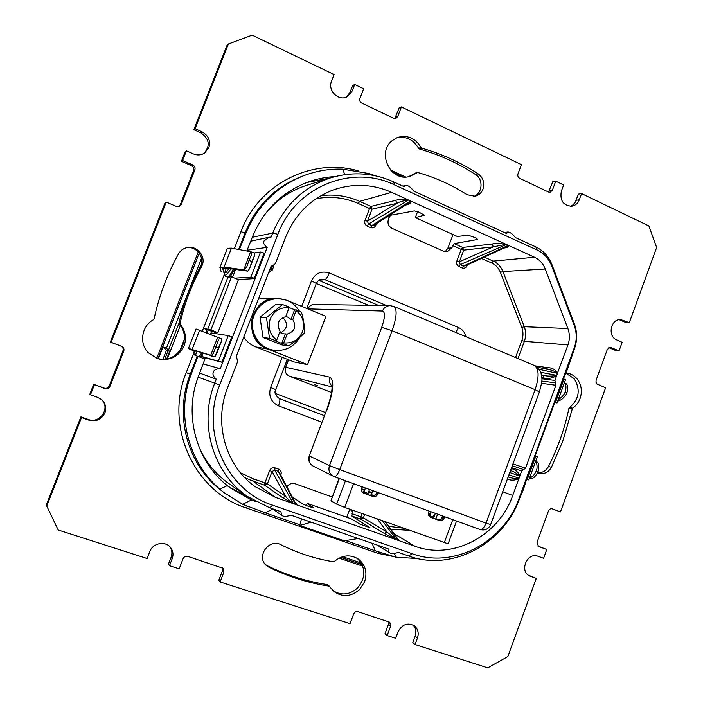 <?xml version="1.0" encoding="UTF-8"?>
<svg xmlns="http://www.w3.org/2000/svg" width="703" height="703" viewBox="0 0 703 703"><rect width="100%" height="100%" fill="white"/><g stroke="black" fill="none" stroke-linecap="round" stroke-linejoin="round"><path stroke-width="1.05" d="M201.506 258.238L166.435 348.205L163.008 346.895L158.386 358.75M199.221 253.071L158.026 358.671M166.69 358.925L169.616 351.43L168.465 350.199L178.993 323.187M163.008 346.895L166.514 350.138L169.616 351.43M179.66 351.307L181.805 345.779L182.745 346.104M181.769 348.152L182.033 345.832M396.597 174.898L398.17 175.618M361.272 563.033L342.589 556.688M184.291 339.391L181.805 345.779M167.332 358.802L180.249 325.63M202.657 353.117L200.258 357.194L202.288 354.127L201.155 353.662L198.958 356.702M193.694 354.084L195.654 354.839L197.051 351.228M195.654 354.839L194.573 352.888L193.65 352.528M207.236 331.913L206.454 331.341L206.744 333.108M202.086 330.77L202.429 331.447M205.733 329.224L206.454 331.341M194.564 352.959L195.443 350.692M230.839 268.845L227.614 273.616L226.542 271.991L224.406 273.291M227.614 273.616L224.582 275.752M168.465 350.199L166.435 348.205M191.251 350.191L188.501 348.398L211.7 355.604L213.334 353.363L218.343 340.428L217.649 337.317L221.568 338.846L221.507 341.052L218.519 347.809L215.593 346.72M218.519 347.809L214.977 356.834L191.365 349.488L194.028 351.245M217.64 337.317L199.538 330.331L192.121 349.426M188.509 348.38L196.04 328.995L199.538 330.331M221.243 271.973L219.925 267.5L224.099 267.087L231.445 248.159L250.611 251.7L243.783 269.855L246.691 267.184L248.994 260.418L251.911 261.49L254.794 255.022L254.627 253.142M219.995 267.351L227.403 248.282L231.445 248.159M224.055 273.124L222.763 268.599L226.551 268.23L247.764 271.138L243.669 269.838L224.099 267.087M250.611 251.7L251.718 252.21L251.648 254.372L248.994 260.418M247.764 271.138L249.442 268.836L251.911 261.49M566.082 383.689L566.372 383.908C567.875 385.262 568.068 388.179 566.97 392.652L566.064 394.699C563.279 398.25 561.214 400.104 559.86 400.253L557.637 401.264M566.97 392.652L565.256 391.808C566.416 387.467 566.152 384.506 564.456 382.95L564.368 382.88M554.746 402.582L557.031 402.924L565.484 379.84L564.061 379.049L555.59 402.178L554.966 401.923L526.679 479.121L528.814 479.973L526.626 479.27M565.256 391.808L564.351 393.865C562.312 396.826 560.353 398.557 558.446 399.058M559.86 400.253L558.349 399.339M529.368 478.453L531.064 478.787L529.473 478.163M511.23 468.611C514.842 469.279 517.76 471.625 519.983 475.659L519.526 475.492M535.616 461.405L537.241 462.047C538.357 462.53 538.85 465.008 538.7 469.463L538.067 471.634L536.301 470.913C534.385 475.008 532.189 477.319 529.711 477.829L529.587 477.855M531.064 478.787L531.705 478.62C533.885 478.128 536.002 475.799 538.067 471.634M535.563 461.528C536.82 462.82 537.277 465.219 536.943 468.743L536.301 470.913M94.387 384.822L90.476 394.77L89.843 394.207L93.727 384.321L104.923 388.654C107.208 389.242 108.877 388.504 109.932 386.439L123.772 351.14C124.396 348.925 123.658 347.3 121.566 346.263L111.1 342.317L166.224 202.113L176.444 206.427L179.485 206.392L181.312 204.45L194.863 169.889C195.478 167.709 194.766 166.049 192.736 164.915L182.587 160.495L186.392 150.811L193.387 153.878C197.323 155.477 201.04 155.214 204.52 153.087L208.826 147.771C210.777 140.82 208.519 135.503 202.042 131.83L195.074 128.719L228.387 43.99L252.157 35.15L334.092 74.562L331.526 81.197C327.343 90.696 338.969 101.856 347.431 96.575L352.159 91.074L354.699 84.465L363.636 88.771L359.962 98.323C359.391 100.415 360.033 102.023 361.887 103.139L393.425 118.166L396.07 118.236L397.793 116.39L401.404 106.935L521.406 164.651L517.997 173.799C517.452 175.794 518.023 177.305 519.71 178.334L548.384 191.998L550.115 192.227L552.382 190.223L555.739 181.163L563.648 184.968L561.337 191.198C559.764 200.61 563.261 205.619 571.829 206.234C575.335 205.54 577.822 203.395 579.281 199.784L581.574 193.589L648.878 225.962L656.646 247.491L629.29 322.703L620.767 319.575C610.696 318.696 607.225 336.333 616.759 339.927L622.164 342.299L619.035 350.885L610.345 347.256L607.357 349.356L596.109 380.2L596.003 382.379L597.137 384.11L605.617 387.784L560.467 511.916L552.373 508.858C550.616 508.427 549.315 509.121 548.463 510.949L537.013 542.373L538.507 546.477L546.793 549.5L543.595 558.287L537.988 556.266C527.259 551.793 519.007 571.258 529.649 576.003L536.275 578.42L507.856 656.549L487.741 667.85L415.06 644.528L417.477 637.999C419.032 632.999 417.995 628.939 414.366 625.819C407.573 622.296 402.16 624.273 398.126 631.751L395.692 638.306L387.151 635.565L390.692 626.039L389.761 622.243L357.985 611.715C356.026 611.302 354.567 612.076 353.627 614.027L350.032 623.658L220.127 581.97L223.932 571.987L223.326 568.393L187.833 556.389C185.671 555.915 184.081 556.706 183.061 558.744L179.186 568.832L169.493 565.722L172.182 558.744C173.588 554.746 173.105 551.082 170.741 547.76C165.741 540.572 152.823 542.857 149.853 551.53L147.147 558.551L58.2 530L46.732 506.028L81.522 417.547L88.833 420.139C96.17 421.941 101.531 419.533 104.914 412.907C106.645 407.714 105.503 403.258 101.478 399.524L97.761 397.397L90.476 394.77M226.375 268.212L224.283 273.608L224.178 274.882L225.619 276.49L227.939 277.131L231.515 276.815L238.422 279.645L217.895 332.668L210.918 329.935L204.784 328.609L203.185 328.986L201.91 331.245M194.485 350.366L193.58 353.723L195.03 355.331L204.933 358.978L198.176 377.133C183.659 414.647 196.067 460.808 227.262 485.606L229.96 487.733L251.472 499.991L255.918 501.678M565.739 372.959L566.706 373.047C570.88 373.636 574.369 375.622 577.172 378.996C581.46 384.769 582.427 391.263 580.089 398.478C578.534 402.617 576.003 405.851 572.514 408.171L562.672 441.449L551.416 467.302C548.349 472.478 544.14 474.463 538.797 473.251L537.619 472.794M333.275 561.75L334.452 561.381C342.247 555.01 350.164 554.21 358.196 558.973C365.411 564.702 367.555 572.286 364.646 581.715L359.62 589.536C351.166 596.812 342.642 597.497 334.039 591.583L329.101 586.153C308.257 583.015 288.186 576.697 268.871 567.207L266.173 565.344C255.866 556.627 269.144 538.032 280.849 544.702C297.633 553.094 315.102 558.78 333.275 561.75M153.386 319.768L154.115 318.784C159.08 295.822 167.226 274.17 178.544 253.818C180.372 250.672 183.052 248.625 186.576 247.684C196.418 244.785 206.26 256.033 202.156 265.356L201.427 266.92C191.638 284.61 184.537 303.406 180.135 323.31L180.451 324.593C185.557 331.078 186.761 338.205 184.063 345.973C178.457 357.212 169.467 361.377 157.103 358.46L148.184 352.686C138.895 343.231 141.637 325.937 153.386 319.768M417.687 172.481L409.902 176.304C391.474 182.718 376.325 153.526 391.756 140.943L397.274 137.533C407.309 134.633 415.209 137.937 420.983 147.463L421.844 148.192C442.002 153.957 460.773 162.507 478.163 173.834C483.216 177.736 484.824 182.833 482.987 189.125C481.432 192.956 478.761 195.337 474.964 196.251L467.056 194.722C451.765 184.898 435.306 177.481 417.687 172.481M46.732 506.028L46.354 504.816L80.933 416.853L88.209 419.427C100.221 424.313 111.039 407.336 101.118 399.234M169.493 565.722L168.421 564.21L171.093 557.268C172.393 553.648 172.086 550.247 170.17 547.075M220.127 581.97L218.791 580.388L222.579 570.467L222.526 567.743M387.151 635.565L384.989 633.772L388.504 624.29L388.443 621.628M415.06 644.528L412.766 642.7L415.165 636.206C416.571 631.892 415.904 628.174 413.153 625.046M528.348 575.195L536.275 578.42M537.76 545.976L546.793 549.5M552.031 508.761L560.467 511.916M608.833 347.581L615.81 350.63L619.035 350.885M629.29 322.703L626.021 322.589L619.141 319.68M570.282 206.331L572.927 204.881L575.036 202.587L578.472 194.125L581.574 193.589M548.56 192.068L552.76 181.778L555.739 181.163M394.84 118.491L399.119 107.981L401.404 106.935M346.386 97.076L350.112 92.225L352.634 85.652L354.699 84.465M228.387 43.99L226.972 45.449L193.843 129.695L195.074 128.719M203.87 153.482C210.531 145.802 209.494 138.904 200.777 132.788L193.843 129.695M186.392 150.811L185.205 151.663L181.427 161.286L182.587 160.495M178.887 206.612L180.161 204.995L193.641 170.627C194.248 168.456 193.536 166.813 191.515 165.688L181.427 161.286M166.224 202.113L165.152 202.675L110.345 342.062L111.1 342.317M93.727 384.321L104.202 388.135C106.469 388.715 108.13 387.977 109.185 385.929L122.946 350.841C123.561 348.635 122.832 347.018 120.749 345.99L110.345 342.062M537.654 472.715C542.338 473.005 545.959 470.905 548.498 466.44C557.839 448.031 564.641 428.716 568.903 408.496L569.492 407.608C579.228 399.242 580.775 389.567 574.123 378.592L565.66 373.047M333.117 590.757C341.535 595.81 349.69 594.879 357.581 587.972C366.061 577.33 365.92 567.444 357.159 558.305M265.426 564.571L267.281 565.722C286.499 575.168 306.473 581.46 327.203 584.597L329.707 586.425M156.593 358.284C175.987 365.27 193.263 339.356 179.318 324.443L178.993 323.169C183.378 303.38 190.434 284.689 200.162 267.105C205.733 258.071 196.392 245.294 185.987 247.843M408.733 176.594L417.011 172.481M473.637 196.436C482.46 193.817 483.708 179.335 475.518 174.502C458.215 163.237 439.524 154.73 419.463 149.01L418.601 148.28C413.232 139.273 405.754 135.846 396.149 138.008M80.933 416.853L81.522 417.547M375.455 175.768L369.005 173.536L342.607 169.142C329.338 168.72 316.429 170.882 303.889 175.618C276.92 186.488 257.658 205.513 246.12 232.684L239.31 249.618M204.125 328.609L214.503 332.185L217.895 332.668M204.468 328.626L205.346 328.74M227.262 485.606L219.819 489.183C188.017 462.064 175.908 413.751 191.128 374.479L197.912 356.298M272.913 509.025L265.189 512.83L242.658 504.288L251.472 499.991M219.819 489.183L223.396 492.17L242.658 504.288M265.189 512.83L299.557 524.684M345.727 540.616L375.288 550.818L372.089 543.314M417.468 558.56L395.851 557.18L375.288 550.818M231.515 276.815L210.918 329.935M335.103 176.585C326.016 177.033 317.167 178.79 308.538 181.857C282.562 191.726 264.056 209.617 253.018 235.531L246.806 250.997M232.535 277.237L235.531 269.504M254.17 252.975L260.549 252.034L264.091 253.133L254.381 278.265L255.127 278.573L232.508 337.124L231.753 336.825L221.946 362.203L222.702 362.493L205.223 357.818L204.793 358.925M234.749 278.142L250.848 277.131L254.381 278.265M238.159 279.539L255.127 278.573L264.829 253.44L264.091 253.133M555.59 402.178L557.031 402.924M526.679 479.121L523.269 489.868L519.728 498.102L519.262 497.9L574.298 347.686L574.439 348.758L567.418 369.356L563.437 378.785L564.061 379.049M215.118 332.273L214.661 333.45M198.914 446.774C205.654 462.056 215.759 474.411 229.231 483.849L247.974 496.757L269.706 507.786L280.901 511.679L281.639 515.308C283.546 516.758 286.604 516.696 290.831 515.123L388.996 549.175L388.284 551.231L389.374 552.663C391.079 553.832 394.067 553.753 398.32 552.409L408.707 556.011C452.091 572.049 504.095 543.577 519.728 498.102M402.898 186.119L405.376 185.46L404.269 186.752L393.671 181.901C373.152 172.718 352.071 171.383 330.428 177.912L306.429 185.407C289.188 190.961 274.908 201.207 263.563 216.155M349.76 509.192L352.801 511.731L353.17 510.396M346.728 517.25L349.655 509.49M387.608 216.568L389.216 217.289L390.648 215.232L414.375 210.909L418.812 212.086L424.384 215.18L415.332 217.596L457.319 236.48L468.18 235.206L475.913 237.886L477.653 239.477L454.156 243.625L452.02 247.553L447.749 248.458L453.048 234.556M447.749 248.458L445.148 251.718M247.105 250.25L267.193 247.333L264.829 253.44M198.158 377.168L214.731 383.144L216.269 379.154C213.343 376.606 212.368 374.26 213.343 372.115C214.064 369.883 216.383 368.741 220.311 368.688L232.508 337.124M220.311 368.688L203.079 363.952M199.67 373.117L216.269 379.154M267.193 247.333C264.135 245.198 263.089 243.071 264.047 240.944L269.073 237.254L271.173 237.025L272.694 233.097C284.091 205.531 303.336 187.13 330.428 177.912M405.376 185.46C407.889 185.1 410.657 186.963 413.672 191.049L506.635 233.572L507.68 232.025C509.754 231.885 512.346 233.739 515.466 237.605L535.791 246.902L537.197 250.057L394.453 184.871C351.808 163.922 295.119 186.875 277.887 234.31L219.723 384.998L214.731 383.144C198.308 423.944 213.185 473.427 247.974 496.757M203.07 353.249L201.805 356.509L221.946 362.203M210.338 334.496L210.97 332.871L228.247 335.595L231.753 336.825M201.805 356.509L205.162 357.985M527.312 479.367L535.853 456.036L537.338 456.695L528.814 479.973M535.853 456.036L535.229 455.79M563.437 378.785L554.966 401.923M574.439 348.758C577.365 340.401 577.339 332.106 574.369 323.881L551.987 264.75C548.727 256.49 543.331 250.549 535.791 246.902M537.268 250.083C543.99 253.335 548.815 258.634 551.723 266.006L574.237 325.463C576.891 332.818 576.917 340.226 574.298 347.686M519.262 497.9C504.148 541.846 454.006 569.21 412.195 553.736L272.65 505.176C226.647 490.571 200.1 432.53 219.723 384.998M539.113 369.347L557.409 373.337L567.936 344.945C569.869 339.426 569.852 333.96 567.883 328.529L545.273 269.003C543.111 263.537 539.526 259.618 534.535 257.236L391.606 192.35C373.021 184.151 354.013 183.193 334.584 189.476C311.578 197.851 295.198 213.861 285.462 237.535L275.427 263.563L273.678 265.005L272.228 265.198M546.108 369.066L547.848 367.695C551.837 367.687 555.115 369.409 557.69 372.871L556.591 375.877L556.671 375.358L540.695 372.3M509.789 472.548L519.71 476.116L521.688 471.036L525.554 468.128L555.941 385.262L554.922 380.437L556.591 375.859C551.846 378.337 547.663 379.049 544.06 378.012L542.997 375.279C547.356 376.377 551.917 376.404 556.671 375.358M519.992 475.65L512.733 495.448C498.866 535.695 453.057 560.414 414.972 546.275L275.585 497.425L252.834 481.054L244.758 477.645M273.195 265.031L270.963 266.499L236.366 356.228L237.667 361.527L227.491 387.933C213.422 423.074 225.61 465.738 254.996 486.573L275.585 497.425M412.195 553.736L408.707 556.011M352.801 511.731L351.869 516.002L369.989 527.733L359.874 524.078L351.289 518.858L307.22 503.348L313.749 507.961L307.624 506.019L303.344 504.218L292.272 497.03M395.71 200.364L396.896 203.316L367.467 221.19L368.451 224.081L367.203 226.094C365.015 224.828 364.277 222.956 364.98 220.487L367.467 221.19L372.036 209.195L370.912 206.41L359.655 201.383L358.293 203.492L369.541 208.51L370.912 206.41L395.71 200.364C398.144 199.38 402.248 199.195 408.021 199.81M506.204 247.017L508.761 245.54C508.55 246.938 506.986 247.755 504.06 248.001M492.214 243.994C495.237 243.343 499.824 243.44 505.975 244.284L493.321 246.85L492.214 243.994L462.679 247.438L454.156 243.625M408.258 203.439L410.429 200.979L410.974 201.146C411.053 203.193 409.366 204.468 405.903 204.968L405.816 204.995M374.769 224.723L375.815 225.285C374.717 227.561 372.977 228.334 370.595 227.596L371.852 225.575L368.451 224.081L408.434 200.074C403.689 200.627 399.84 201.708 396.896 203.316L372.036 209.195L369.541 208.51L364.98 220.487M410.429 200.979L371.852 225.575L373.662 225.435L408.373 203.369M389.216 217.289L388.469 219.239C387.283 223.361 388.513 226.419 392.16 228.422L443.707 251.27L447.31 251.683L452.02 247.553M269.653 470.553C270.796 468.189 272.606 467.293 275.093 467.882L274.732 470.079L272.079 471.537L269.653 470.553L264.943 482.899L267.368 483.892L264.644 485.219L264.943 482.899L253.159 478.734L240.382 472.732M279.399 472.381L278.283 471.353L278.634 469.147C280.901 470.272 281.675 472.082 280.954 474.604L280.471 474.428M332.071 496.924L295.251 483.796C291.657 482.899 288.889 483.919 286.956 486.854M466.432 265.303L467.091 265.629C466.036 267.861 464.384 268.625 462.135 267.931L463.462 266.015L465.166 265.875M458.918 266.516C456.853 265.303 456.159 263.502 456.836 261.094L459.349 261.815L460.245 264.6L458.918 266.516L462.135 267.931M273.95 264.943L273.669 266.463L272.72 266.033M270.725 269.311L272.263 270.11L268.546 272.782M317.466 281.472L316.464 283.564L311.491 280.813C315.339 273.142 321.262 270.532 329.276 272.992L458.514 327.528C462.416 329.303 464.92 332.378 466.045 336.755M322.009 422.257L278.511 405.842C270.936 402.063 268.3 395.965 270.611 387.546L275.699 389.585C274.056 392.546 275.304 395.561 279.451 398.636L324.487 415.728M398.091 539.412C399.269 540.159 399.524 540.563 398.873 540.633L398.179 539.535M282.747 497.742L285.629 496.327L272.079 471.537L267.368 483.892L285.629 496.327C287.193 498.453 289.768 500.879 293.353 503.603L282.747 497.742L264.644 485.219L252.834 481.054L253.159 478.734M295.339 502.909C296.851 503.937 297.061 504.49 295.981 504.569M377.511 519.034L386.905 531.96L395.965 539.614L384.181 533.357L360.797 519.157L360.929 516.846L363.381 517.847L364.646 514.473M351.869 516.002L360.797 519.157L363.381 517.847L386.905 531.96L384.181 533.357M507.408 479.024C510.668 480.641 514.499 480.527 518.876 478.681L518.955 478.154L508.937 474.85M557.409 373.337C554.649 371.149 551.354 369.831 547.532 369.374L546.679 369.189M519.71 476.116C517.162 473.444 514.086 471.608 510.501 470.597M508.19 476.898C511.635 478.277 515.229 478.699 518.955 478.154M295.989 504.569L295.462 503.146M269.425 270.488L270.655 269.425M417.608 211.594L415.332 217.596M301.464 518.814L299.724 525.51L311.165 522.171M307.22 503.348L306.385 505.562M344.092 540.8L358.31 538.533M386.694 305.594L324.9 279.671C326.192 279.188 327.651 276.964 329.276 272.992M455.729 332.422L458.514 327.528M278.511 405.842C279.943 401.817 280.251 399.409 279.451 398.636M318.749 280.295L324.9 279.671L321.693 279.188M393.671 181.901L394.453 184.871M307.519 364.646L325.955 316.306L286.411 300.137L276.815 298.265C249.486 296.93 241.639 340.296 267.65 348.996L307.519 364.646L294.065 361.948L255.707 346.913C250.707 344.909 246.727 341.605 243.774 337.009M258.396 299.091L264.495 298.3L276.815 298.265M448.119 543.823L344.69 507.39L336.667 504.121L330.946 500.826L339.048 478.409M429.094 511.072L428.681 512.179C428.039 514.455 428.645 516.16 430.517 517.294L439.217 520.448C441.493 521.002 443.189 520.132 444.287 517.83L444.691 516.723M362.159 486.792L361.737 487.926C361.078 490.211 361.694 491.942 363.6 493.128L372.713 496.45C375.086 497.03 376.843 496.151 377.977 493.805L378.399 492.68M435.544 513.401L432.846 516.828L429.647 515.677L430.798 512.584L429.955 513.998L428.408 513.445L429.955 513.998M432.081 517.689L432.846 516.828M431.15 511.81L430.798 512.584M429.348 516.38L429.647 515.677M429.823 513.955L429.058 516.002M370.956 495.624L372.581 491.485L371.755 492.935L368.662 491.819L371.755 492.935M369.55 489.473L367.616 494.42M368.064 493.427L363.978 491.942L363.521 492.944M364.216 490.211L363.231 492.838M365.516 488.005L364.33 490.255L361.456 489.209L364.33 490.255M363.978 491.942L365.156 488.796M369.242 490.272L369.602 489.49M372.933 490.703L372.581 491.485M371.632 492.891L370.648 495.518M376.949 492.153L376.246 494.033M376.65 492.961L377.001 492.179M377.045 492.188L376.676 493.172L377.977 493.805M363.02 492.768L371.43 495.8C373.803 496.38 375.551 495.501 376.676 493.172M443.154 516.169L442.802 517.127L444.287 517.83M429.902 516.907L437.741 519.737C440.016 520.29 441.704 519.42 442.802 517.127M317.712 385.824L314.478 384.576M289.065 307.8L285.673 316.64C278.08 319.188 276.217 324.039 280.093 331.192L276.692 340.059C269.741 334.531 267.606 327.466 270.268 318.846C274.056 310.691 280.321 307.009 289.065 307.8L289.179 306.991L282.536 304.548L275.752 304.425L260.013 317.176L263.036 337.493L281.701 344.865L288.608 345.92L283.335 343.67L287.237 334.048L283.634 333.82L279.68 332.273M288.608 345.92C294.979 341.684 300.269 337.335 304.478 332.862C304.566 326.087 303.573 319.224 301.49 312.264L289.1 307.589M276.692 340.059L276.182 340.841L269.548 338.38L266.463 317.598L282.536 304.548M266.463 317.598L260.013 317.176M294.592 309.821L290.928 319.39L287.712 317.097L285.699 316.57M290.928 319.39L292.8 319.514C296.64 326.64 294.785 331.491 287.237 334.048M282.773 317.448C288.415 323.538 287.676 328.661 280.567 332.835M292.8 319.514L296.288 309.882M283.845 342.888C292.571 343.582 298.784 339.883 302.492 331.79C305.137 323.275 303.028 316.245 296.183 310.691M283.335 343.67L281.71 343.433L285.392 333.837M269.548 338.38L263.036 337.493M281.71 343.433L274.592 340.612L276.182 340.841M299.548 311.332C294.469 303.204 287.193 298.968 277.711 298.643C266.604 299.197 258.739 304.68 254.126 315.085C248.01 329.733 258.142 347.95 273.432 350.147C284.803 351.5 293.573 347.273 299.733 337.466M273.432 350.147L272.588 349.997C257.342 347.809 247.228 329.637 253.326 315.032C257.931 304.663 265.778 299.197 276.85 298.643L277.711 298.643M339.039 558.129L362.766 566.179L339.039 558.138M340.683 557.365L362.133 564.65M402.722 176.831L392.608 172.173M168.035 350.832L164.783 359.171M201.515 352.73L201.155 353.662M207.35 333.336L206.77 332.95M228.853 268.564L226.542 271.991L224.881 272.07M233.598 269.231L228.633 277.07M166.514 350.138L162.964 359.251M156.751 358.328L198.272 251.911M405.569 176.971L390.499 170.029M210.223 355.507L213.967 356.904M210.584 355.604L217.649 337.317M222.781 268.933L223.036 268.282M234.345 248.695L240.944 231.7C258.651 183.887 312.378 157.217 358.372 170.908M224.178 274.882L203.185 328.986M193.58 353.723L186.233 372.66C164.08 426.238 194.239 491.634 246.454 508.023L378.021 553.358L400.104 557.91M88.209 419.427L88.833 420.139M171.093 557.268L172.182 558.744M222.579 570.467L223.932 571.987M388.504 624.29L390.692 626.039M415.165 636.206L417.477 637.999M530.651 576.434L528.718 575.458M609.466 347.335L611.188 347.467M620.661 320.19L623.913 320.304M579.281 199.784L576.196 200.293M552.382 190.223L549.412 190.785M397.793 116.39L395.525 117.383M352.159 91.074L350.112 92.225M202.042 131.83L200.777 132.788M192.736 164.915L191.515 165.688M193.641 170.627L194.863 169.889M181.312 204.45L180.161 204.995M121.566 346.263L120.749 345.99M122.946 350.841L123.772 351.14M109.932 386.439L109.185 385.929M104.202 388.135L104.923 388.654M240.944 231.7L245.075 232.948C256.173 205.988 274.724 187.279 300.726 176.831L303.889 175.618M238.66 249.495L245.075 232.948L246.12 232.684M191.128 374.479L190.293 374.181L197.297 356.14M223.396 492.17L220.162 489.596C187.086 463.998 173.984 414.761 190.293 374.181L186.233 372.66M249.284 497.645L228.317 486.458L249.38 497.715M378.671 551.978L378.021 553.358M246.454 508.023L247.228 506.362M255.391 501.494L254.794 501.046M395.851 557.18L394.26 553.419M207.631 329.496L227.939 277.131M342.607 169.142L344.857 174.669M369.005 173.536L369.479 174.696M329.83 178.096L306.886 182.472M569.492 407.608L572.514 408.171M568.903 408.496L571.926 409.058M548.498 466.44L551.416 467.302M327.203 584.597L329.101 586.153M267.281 565.722L268.871 567.207M179.318 324.443L180.451 324.593M200.162 267.105L201.427 266.92M178.993 323.169L180.135 323.31M414.19 173.413L416.545 172.727M418.601 148.28L420.983 147.463M419.463 149.01L421.844 148.192M475.518 174.502L478.163 173.834M260.549 252.034L250.848 277.131M204.617 358.855L204.986 357.906M214.477 333.424L214.933 332.247M252.333 237.245L272.694 233.097L277.887 234.31M228.247 335.595L218.448 360.938M574.369 323.881L574.237 325.463M272.65 505.176L269.706 507.786M391.606 192.35L359.655 201.383C347.264 195.909 334.347 194.01 320.911 195.68M534.535 257.236L493.269 261.112L484.288 257.096M390.648 215.232L390.095 214.986M367.203 226.094L370.595 227.596M375.815 225.285L376.43 223.668M481.397 258.423L491.775 263.054L493.269 261.112C497.759 263.212 500.984 266.692 502.944 271.543L500.422 272.369L521.767 327.457C523.357 331.772 523.384 336.122 521.837 340.507L515.536 357.546M452.741 245.637L461.212 249.416L462.679 247.438L463.734 250.127L461.212 249.416L456.836 261.094M278.634 469.147L275.093 467.882M280.787 475.043L280.954 474.604M362.15 513.585L360.929 516.846L352.062 513.708M403.241 528.155L388.864 526.371M491.775 263.054C495.791 264.926 498.673 268.036 500.422 272.369M467.091 265.629L467.381 264.873M315.972 198.773C330.577 195.952 344.681 197.525 358.293 203.492M272.263 270.11L273.669 266.463M270.611 387.546L282.193 357.291M301.692 306.394L311.491 280.813M414.972 546.275L394.084 533.753M382.476 520.791L396.387 539.711M398.364 540.405L385.182 521.758M502.724 491.757L512.733 495.448M409.48 530.37L390.833 529.157M547.848 367.695L535.176 365.85M567.936 344.945L524.368 341.298L517.979 358.574M554.922 380.437L541.872 378.768M541.828 377.731L544.06 378.012M511.599 467.6L521.688 471.036M541.495 375.094L542.997 375.279L541.468 374.98M521.767 327.457L524.28 326.702C526.064 331.526 526.09 336.394 524.368 341.298L521.837 340.507M545.273 269.003L502.944 271.543L524.28 326.702L567.883 328.529M541.82 381.061L555.432 382.845M541.591 383.32L555.941 385.262M525.554 468.128L512.953 463.927M523.621 469.586L512.276 465.755M295.453 504.332L278.283 471.353L274.732 470.079L293.353 503.603M344.338 540.844L299.838 525.501M459.349 261.815L463.734 250.127L493.321 246.85L459.349 261.815M508.225 245.373L463.462 266.015L460.245 264.6L506.345 244.521M325.674 412.591L275.304 393.416M318.67 280.348L378.671 305.462M316.464 283.564L368.557 305.295M551.987 264.75L551.723 266.006M267.65 348.996L255.707 346.913M307.976 308.96L308.037 308.81C309.276 305.99 311.394 304.531 314.39 304.425C311.262 304.531 309.065 306.016 307.8 308.863L382.458 311.042C385.332 312.088 385.086 317.519 381.729 327.326L329.47 465.606C328.116 470.289 329.408 473.848 333.345 476.274L334.294 476.687C335.937 476.748 337.739 474.393 339.698 469.613L486.063 523.076C484.174 527.654 482.161 529.807 480.052 529.544L334.373 476.713M331.86 385.429C332.607 389.383 330.902 397.494 326.746 409.752L309.25 455.895C307.976 460.333 309.302 463.752 313.213 466.151C309.478 463.848 308.248 460.483 309.531 456.071L329.47 465.606L339.698 469.613L392.107 330.682L381.729 327.326M327.062 409.84C333.556 391.017 334.496 380.13 329.865 377.177L285.462 367.265C284.346 371.333 285.682 374.321 289.46 376.228L331.517 392.511L289.408 376.21M288.538 359.778L285.664 367.274C284.539 371.377 285.822 374.365 289.513 376.246L331.965 386.878M314.39 304.425L390.112 305.647C386.518 305.779 383.961 307.58 382.458 311.042M331.913 386.026C329.443 383.557 328.767 380.604 329.865 377.177M313.213 466.151L334.294 476.687L480.052 529.544C484.929 530.791 488.462 529.148 490.65 524.614L486.063 523.076L535.115 389.699L392.107 330.682C396.747 317.325 397.353 309.25 393.952 306.464L393.803 306.403M534.139 365.367L534.333 365.446C539.06 368.732 539.324 376.817 535.115 389.699L539.386 391.993M433.54 518.225L435.131 513.928M435.798 519.034L437.6 514.157M442.503 515.932L441.317 519.139M345.472 480.738L336.667 504.121M330.946 500.826L339.356 478.523M353.609 483.69L344.69 507.39M452.802 519.666L444.278 542.716M430.306 513.656L428.47 512.988M374.321 495.685L371.404 494.631M364.664 489.894L361.518 488.752M372.089 492.575L368.82 491.397M371.43 495.8L372.713 496.45M363.196 492.891L364.022 493.313M430.192 517.109L430.869 517.434M437.741 519.737L439.217 520.448M206.559 329.531L207.675 333.468M202.675 353.117L202.288 354.127M234.802 269.407L230.013 276.947M156.734 358.328L198.264 251.902M405.622 176.971L390.455 169.985M216.111 355.006L221.515 341.052M254.548 253.115L251.138 251.859M249.442 268.836L254.794 255.022M566.179 383.741L564.386 382.845M329.707 178.14L306.877 182.472M250.751 241.182L269.073 237.254M397.344 538.964L398.311 539.728M398.329 539.746L385.736 521.951M537.039 367.107L547.532 369.374M295.559 503.33L279.346 472.267M273.309 265.066L270.435 269.776M273.687 265.005L272.043 265.286M299.759 525.519L344.198 540.835M464.92 266.006L506.45 246.894M316.306 283.458L306.736 308.45M287.29 359.286L275.699 389.585M316.306 283.467C318.116 280.392 319.988 278.959 321.93 279.17M504.227 232.465L507.68 232.025M272.579 508.787L281.639 515.308M377.133 545.062L389.374 552.663M204.573 358.838L204.942 357.889M214.424 333.415L214.881 332.238M309.25 455.895L326.746 409.761M490.65 524.614L539.403 391.94C543.533 376.667 541.407 378.539 541.565 375.499C540.431 373.355 542.857 371.738 534.333 365.446L393.952 306.464L390.112 305.647M285.462 367.256L288.353 359.708M456.546 521.02L448.11 543.841"/></g></svg>
